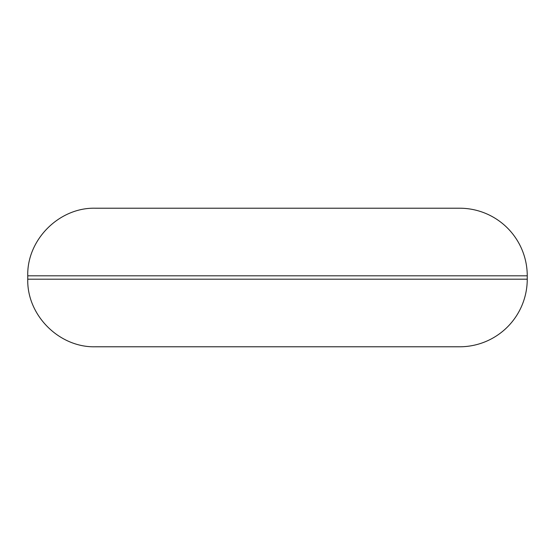 <?xml version="1.0" encoding="UTF-8"?>
<svg xmlns="http://www.w3.org/2000/svg" width="555" height="555" viewBox="0 0 555 555"><rect width="100%" height="100%" fill="white"/><g stroke="black" fill="none" stroke-linecap="round" stroke-linejoin="round"><path stroke-width="0.83" d="M527.25 275.807L527.25 279.193A67.599 67.599 0 0 1 459.651 346.785L95.349 346.785C59.218 347.714 26.82 315.302 27.75 279.193L27.75 275.807C26.82 239.698 59.218 207.286 95.349 208.215L459.651 208.215A67.599 67.599 0 0 1 527.25 275.807L27.75 275.807M527.25 279.193L27.75 279.193"/></g></svg>
